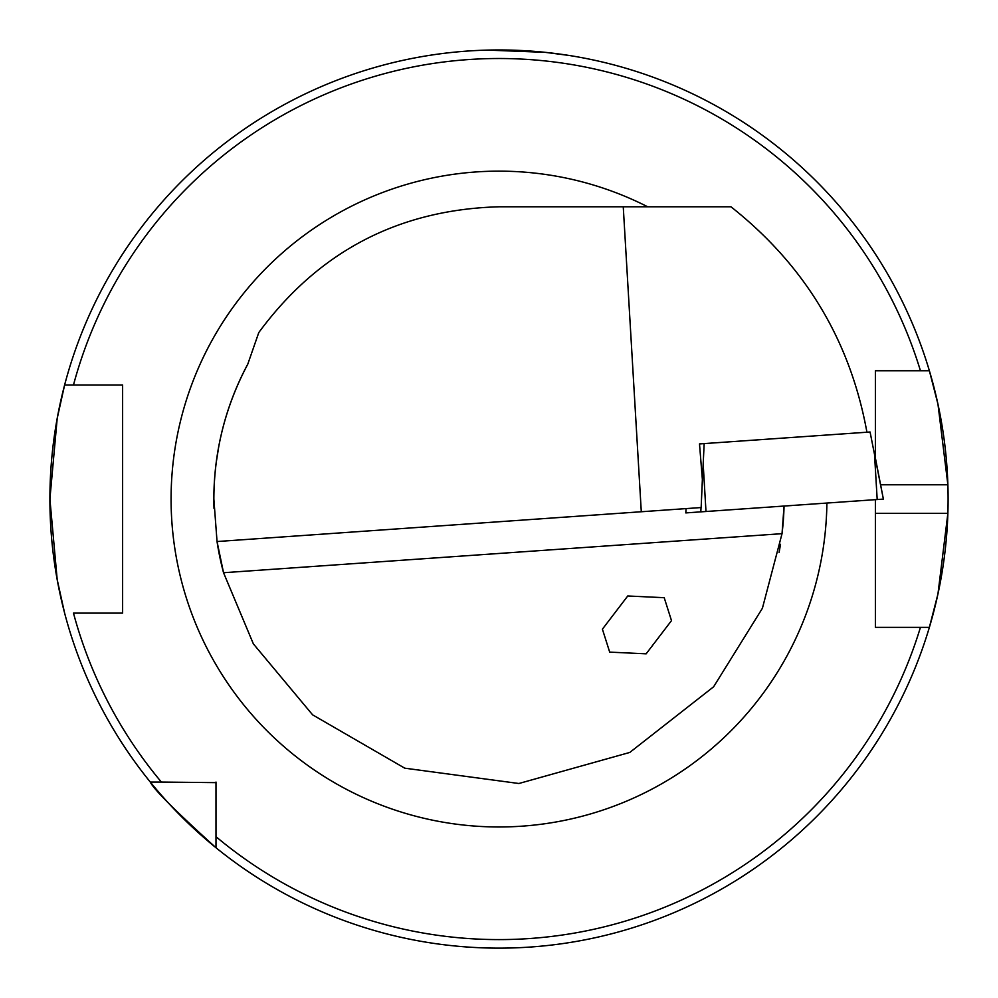 <?xml version="1.0" encoding="UTF-8"?>
<svg xmlns="http://www.w3.org/2000/svg" width="998" height="998" viewBox="0 0 998 998"><rect width="100%" height="100%" fill="white"/><g stroke="black" fill="none" stroke-linecap="round" stroke-linejoin="round"><path stroke-width="1.5" d="M671.492 620.631L664.206 597.69L627.754 595.981L602.405 629.177L609.691 652.118L646.143 653.827L671.492 620.631M487.61 50.1L545.257 52.345L568.91 55.426M216.179 462.785L218.911 445.595M217.477 453.803L216.229 462.336M931.022 621.742A449.1 449.1 0 0 1 929.375 627.368L937.958 593.947L947.875 513.309A449.1 449.1 0 0 1 931.521 619.933M875.383 499.649L875.383 627.368L929.375 627.368A449.1 449.1 0 0 1 49.9 499.05L57.198 418.399L64.62 384.991A449.1 449.1 0 0 1 929.375 370.745L875.383 370.745L875.383 458.02L875.383 370.745L881.159 370.745M213.859 499.05A285.141 285.141 0 0 0 214.009 508.406A285.141 285.141 0 0 1 247.754 364.22C225.348 406.373 214.059 451.321 213.859 499.05L217.04 541.54L223.54 572.727A285.141 285.141 0 0 1 217.04 541.54L701.157 507.545L702.367 479.452L699.498 443.923L704.164 443.599L701.756 493.623M784.054 506.036A285.141 285.141 0 0 1 782.033 533.668A285.141 285.141 0 0 0 784.054 506.036L782.033 533.668L762.397 608.281L713.607 686.799L629.788 752.442L518.885 783.505L404.751 768.173L312.611 714.842L253.367 643.872L223.54 572.727A285.141 285.141 0 0 1 217.04 541.54M64.62 613.109L57.198 579.676L49.9 499.05A449.1 449.1 0 0 1 64.62 384.991L122.617 384.991L122.617 613.109L73.478 613.109A440.542 440.542 0 0 0 161.377 782.058L215.992 782.644M875.383 607.557L875.383 513.309L947.875 513.309A449.1 449.1 0 0 0 947.875 484.791L937.97 404.202L929.375 370.745L920.443 370.745A440.542 440.542 0 0 0 73.478 384.991L64.62 384.991A449.1 449.1 0 0 0 49.9 499.05M929.375 627.368L920.443 627.368A440.542 440.542 0 0 1 215.992 836.673L215.992 847.764C175.536 811.112 153.63 789.218 150.286 782.058L161.377 782.058M215.992 836.673L215.992 782.058M432.945 54.84L427.718 55.651M947.875 484.791A449.1 449.1 0 0 0 929.375 370.745A449.1 449.1 0 0 1 947.875 484.791L880.598 484.791M780.523 544.309L779.089 552.518M217.814 546.38L218.874 552.306M218.911 552.518L217.14 542.163M122.617 607.557L122.617 390.555M875.383 627.368L875.383 621.791M866.925 432.209C850.234 340.405 804.899 265.256 730.948 206.786L499 206.786C398.489 209.655 318.412 251.571 258.794 332.546L247.754 364.22M623.251 206.786L641.29 511.737M685.813 512.91L686.038 508.606L685.838 512.91L883.38 499.1L874.448 453.154L877.192 499.524M883.38 499.1L870.069 431.997L699.498 443.923M826.893 503.042A327.918 327.918 0 0 1 497.004 826.968A327.918 327.918 0 0 1 171.082 499.05A327.918 327.918 0 0 1 647.677 206.786M223.54 572.727L782.033 533.668M701.033 507.558L700.808 511.862M703.241 465.13L705.985 511.5"/></g></svg>
